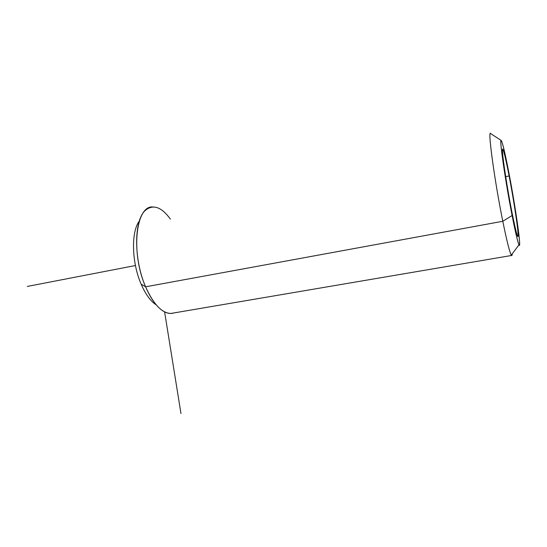 <?xml version="1.0" encoding="UTF-8"?>
<svg xmlns="http://www.w3.org/2000/svg" width="547" height="547" viewBox="0 0 547 547"><rect width="100%" height="100%" fill="white"/><g stroke="black" fill="none" stroke-linecap="round" stroke-linejoin="round"><path stroke-width="0.82" d="M509.12 175.963C514.467 203.511 519.609 238.971 517.77 236.516C516.799 235.128 514.816 226.82 511.807 211.593C506.119 182.677 500.861 145.714 502.823 149.249C503.951 151.239 506.05 160.148 509.12 175.963L505.688 176.647L509.12 175.963C505.175 155.396 501.968 143.437 502.515 152.216C502.994 160.654 507.486 189.453 511.807 211.593C516.491 234.759 518.535 241.562 517.947 231.996C517.079 221.836 513.059 196.421 509.12 175.963M170.411 219.128C161.379 206.766 152.955 203.908 145.14 210.561C133.83 220.626 133.694 259.716 145.611 286.806L141.126 284.132C131.663 262.587 130.979 231.723 139.328 221.091C130.979 231.723 131.663 262.587 141.126 284.132C145.591 294.382 150.637 301.308 156.271 304.905M155.423 304.351C150.097 300.563 145.331 293.821 141.126 284.132L145.611 286.806C150.541 298.211 156.086 306.101 162.261 310.47C166.384 313.267 170.226 314.101 173.782 312.966M490.816 133.714L490.686 133.571C487.473 128.422 494.509 180.585 502.796 221.275L512.108 215.518C506.864 188.729 501.421 153.714 500.895 143.834C500.293 133.53 504.19 148.244 508.874 172.722C513.558 197.091 518.33 227.224 519.418 239.586C520.573 252.311 517.353 242.458 512.108 215.518L502.796 221.275C507.096 242.328 510.023 253.726 511.568 255.476L512.245 253.808C512.163 255.565 511.842 255.996 511.274 255.107C509.606 252.105 506.782 240.824 502.796 221.275L145.611 286.806L502.796 221.275C494.864 182.301 487.856 131.553 490.433 133.468L501.073 140.353C499.302 139.116 505.558 182.288 512.108 215.518C515.404 232.256 517.694 242.027 518.973 244.83C521.811 250.984 515.527 206.985 508.874 172.722C504.895 152.196 502.296 141.406 501.073 140.353M511.568 255.476L170.91 313.452C161.933 313.199 153.495 304.31 145.611 286.806C130.589 253.076 135.759 205.631 152.661 206.93M164.606 311.879L180.968 413.532M135.437 265.527L27.35 286.43M511.274 255.107L518.973 244.83"/></g></svg>

